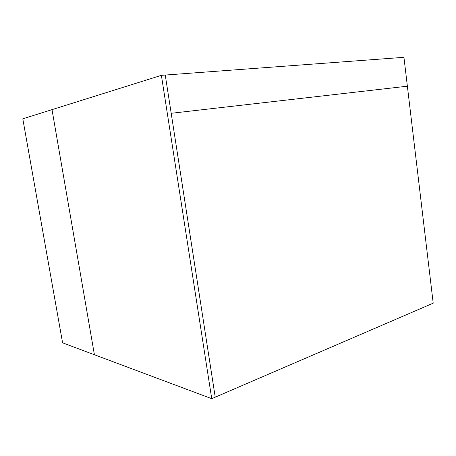<?xml version="1.0" encoding="UTF-8"?>
<svg xmlns="http://www.w3.org/2000/svg" width="456" height="456" viewBox="0 0 456 456"><rect width="100%" height="100%" fill="white"/><g stroke="black" fill="none" stroke-linecap="round" stroke-linejoin="round"><path stroke-width="0.68" d="M171.194 113.293L407.373 86.195L433.2 303.183L215.226 397.176L171.194 113.293L407.373 86.195L403.936 57.319L165.26 75.052L171.194 113.293M62.592 342.838L94.409 354.751L52.012 109.639L94.409 354.751L211.732 398.681L161.39 75.337L22.8 118.805L62.592 342.838M211.732 398.681L215.226 397.176L165.26 75.052L161.39 75.337"/></g></svg>
